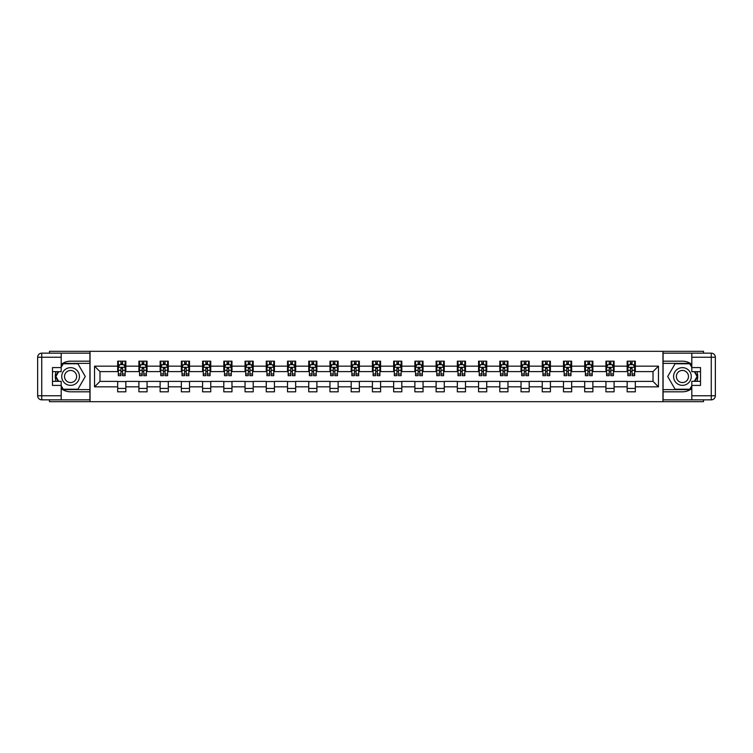 <?xml version="1.0" encoding="UTF-8"?>
<svg xmlns="http://www.w3.org/2000/svg" width="753" height="753" viewBox="0 0 753 753"><rect width="100%" height="100%" fill="white"/><g stroke="black" fill="none" stroke-linecap="round" stroke-linejoin="round"><path stroke-width="1.13" d="M49.491 399.843L49.491 401.678L703.509 401.678L703.509 399.843M703.509 353.157L703.509 351.322L662.96 351.322L662.96 401.678M662.96 351.322L49.491 351.322L49.491 353.157M90.04 401.678L90.04 351.322M635.334 366.156L635.334 361.186L627.164 361.186L627.164 366.156L614.1 366.156L614.1 361.186L605.939 361.186L605.939 366.156L592.875 366.156L592.875 361.186L584.705 361.186L584.705 366.156L571.649 366.156L571.649 361.186L563.479 361.186L563.479 366.156L550.415 366.156L550.415 361.186L542.254 361.186L542.254 366.156L529.19 366.156L529.19 361.186L521.02 361.186L521.02 366.156L507.955 366.156L507.955 361.186L499.794 361.186L499.794 366.156L486.73 366.156L486.73 361.186L478.56 361.186L478.56 366.156L465.495 366.156L465.495 361.186L457.335 361.186L457.335 366.156L444.27 366.156L444.27 361.186L436.109 361.186L436.109 366.156L423.045 366.156L423.045 361.186L414.875 361.186L414.875 366.156L401.81 366.156L401.81 361.186L393.65 361.186L393.65 366.156L380.585 366.156L380.585 361.186L372.415 361.186L372.415 366.156L359.35 366.156L359.35 361.186L351.19 361.186L351.19 366.156L338.125 366.156L338.125 361.186L329.955 361.186L329.955 366.156L316.891 366.156L316.891 361.186L308.73 361.186L308.73 366.156L295.665 366.156L295.665 361.186L287.505 361.186L287.505 366.156L274.44 366.156L274.44 361.186L266.27 361.186L266.27 366.156L253.206 366.156L253.206 361.186L245.045 361.186L245.045 366.156L231.98 366.156L231.98 361.186L223.81 361.186L223.81 366.156L210.746 366.156L210.746 361.186L202.585 361.186L202.585 366.156L189.521 366.156L189.521 361.186L181.351 361.186L181.351 366.156L168.296 366.156L168.296 361.186L160.125 361.186L160.125 366.156L147.061 366.156L147.061 361.186L138.9 361.186L138.9 366.156L125.836 366.156L125.836 361.186L117.666 361.186L117.666 366.156L94.53 366.156L94.53 386.844L99.98 381.394L117.666 381.394L117.666 391.814L125.836 391.814L125.836 381.394L138.9 381.394L138.9 391.814L147.061 391.814L147.061 381.394L160.125 381.394L160.125 391.814L168.296 391.814L168.296 381.394L181.351 381.394L181.351 391.814L189.521 391.814L189.521 381.394L202.585 381.394L202.585 391.814L210.746 391.814L210.746 381.394L223.81 381.394L223.81 391.814L231.98 391.814L231.98 381.394L245.045 381.394L245.045 391.814L253.206 391.814L253.206 381.394L266.27 381.394L266.27 391.814L274.44 391.814L274.44 381.394L287.505 381.394L287.505 391.814L295.665 391.814L295.665 381.394L308.73 381.394L308.73 391.814L316.891 391.814L316.891 381.394L329.955 381.394L329.955 391.814L338.125 391.814L338.125 381.394L351.19 381.394L351.19 391.814L359.35 391.814L359.35 381.394L372.415 381.394L372.415 391.814L380.585 391.814L380.585 381.394L393.65 381.394L393.65 391.814L401.81 391.814L401.81 381.394L414.875 381.394L414.875 391.814L423.045 391.814L423.045 381.394L436.109 381.394L436.109 391.814L444.27 391.814L444.27 381.394L457.335 381.394L457.335 391.814L465.495 391.814L465.495 381.394L478.56 381.394L478.56 391.814L486.73 391.814L486.73 381.394L499.794 381.394L499.794 391.814L507.955 391.814L507.955 381.394L521.02 381.394L521.02 391.814L529.19 391.814L529.19 381.394L542.254 381.394L542.254 391.814L550.415 391.814L550.415 381.394L563.479 381.394L563.479 391.814L571.649 391.814L571.649 381.394L584.705 381.394L584.705 391.814L592.875 391.814L592.875 381.394L605.939 381.394L605.939 391.814L614.1 391.814L614.1 381.394L627.164 381.394L627.164 391.814L635.334 391.814L635.334 381.394L653.02 381.394L653.02 371.606L635.334 371.606L635.334 366.156L658.47 366.156L658.47 386.844L635.334 386.844M627.164 386.844L614.1 386.844M605.939 386.844L592.875 386.844M584.705 386.844L571.649 386.844M563.479 386.844L550.415 386.844M542.254 386.844L529.19 386.844M521.02 386.844L507.955 386.844M499.794 386.844L486.73 386.844M478.56 386.844L465.495 386.844M457.335 386.844L444.27 386.844M436.109 386.844L423.045 386.844M414.875 386.844L401.81 386.844M393.65 386.844L380.585 386.844M372.415 386.844L359.35 386.844M351.19 386.844L338.125 386.844M329.955 386.844L316.891 386.844M308.73 386.844L295.665 386.844M287.505 386.844L274.44 386.844M266.27 386.844L253.206 386.844M245.045 386.844L231.98 386.844M223.81 386.844L210.746 386.844M202.585 386.844L189.521 386.844M181.351 386.844L168.296 386.844M160.125 386.844L147.061 386.844M138.9 386.844L125.836 386.844M117.666 386.844L94.53 386.844M627.164 366.156L627.164 371.606L614.1 371.606L614.1 366.156M605.939 366.156L605.939 371.606L592.875 371.606L592.875 366.156M584.705 366.156L584.705 371.606L571.649 371.606L571.649 366.156M563.479 366.156L563.479 371.606L550.415 371.606L550.415 366.156M542.254 366.156L542.254 371.606L529.19 371.606L529.19 366.156M521.02 366.156L521.02 371.606L507.955 371.606L507.955 366.156M499.794 366.156L499.794 371.606L486.73 371.606L486.73 366.156M478.56 366.156L478.56 371.606L465.495 371.606L465.495 366.156M457.335 366.156L457.335 371.606L444.27 371.606L444.27 366.156M436.109 366.156L436.109 371.606L423.045 371.606L423.045 366.156M414.875 366.156L414.875 371.606L401.81 371.606L401.81 366.156M393.65 366.156L393.65 371.606L380.585 371.606L380.585 366.156M372.415 366.156L372.415 371.606L359.35 371.606L359.35 366.156M351.19 366.156L351.19 371.606L338.125 371.606L338.125 366.156M329.955 366.156L329.955 371.606L316.891 371.606L316.891 366.156M308.73 366.156L308.73 371.606L295.665 371.606L295.665 366.156M287.505 366.156L287.505 371.606L274.44 371.606L274.44 366.156M266.27 366.156L266.27 371.606L253.206 371.606L253.206 366.156M245.045 366.156L245.045 371.606L231.98 371.606L231.98 366.156M223.81 366.156L223.81 371.606L210.746 371.606L210.746 366.156M202.585 366.156L202.585 371.606L189.521 371.606L189.521 366.156M181.351 366.156L181.351 371.606L168.296 371.606L168.296 366.156M160.125 366.156L160.125 371.606L147.061 371.606L147.061 366.156M138.9 366.156L138.9 371.606L125.836 371.606L125.836 366.156M117.666 366.156L117.666 371.606L99.98 371.606L94.53 366.156M99.98 371.606L99.98 381.394M658.47 386.844L653.02 381.394M653.02 371.606L658.47 366.156M117.666 364.593L118.343 364.593M120.932 364.593L122.57 364.593M125.149 364.593L125.836 364.593M117.666 371.464L118.343 371.464M120.932 371.464L122.57 371.464M125.149 371.464L125.836 371.464M117.666 381.536L125.836 381.536M117.666 388.407L125.836 388.407M138.9 381.536L147.061 381.536M138.9 388.407L147.061 388.407M138.9 364.593L139.578 364.593M142.166 364.593L143.795 364.593M146.383 364.593L147.061 364.593M138.9 371.464L139.578 371.464M142.166 371.464L143.795 371.464M146.383 371.464L147.061 371.464M160.125 381.536L168.296 381.536M160.125 388.407L168.296 388.407M160.125 364.593L160.803 364.593M163.392 364.593L165.029 364.593M167.608 364.593L168.296 364.593M160.125 371.464L160.803 371.464M163.392 371.464L165.029 371.464M167.608 371.464L168.296 371.464M181.351 381.536L189.521 381.536M181.351 388.407L189.521 388.407M181.351 364.593L182.038 364.593M184.617 364.593L186.255 364.593M188.843 364.593L189.521 364.593M181.351 371.464L182.038 371.464M184.617 371.464L186.255 371.464M188.843 371.464L189.521 371.464M202.585 381.536L210.746 381.536M202.585 388.407L210.746 388.407M202.585 364.593L203.263 364.593M205.851 364.593L207.48 364.593M210.068 364.593L210.746 364.593M202.585 371.464L203.263 371.464M205.851 371.464L207.48 371.464M210.068 371.464L210.746 371.464M223.81 381.536L231.98 381.536M223.81 388.407L231.98 388.407M223.81 364.593L224.498 364.593M227.077 364.593L228.714 364.593M231.293 364.593L231.98 364.593M223.81 371.464L224.498 371.464M227.077 371.464L228.714 371.464M231.293 371.464L231.98 371.464M245.045 381.536L253.206 381.536M245.045 388.407L253.206 388.407M245.045 364.593L245.723 364.593M248.311 364.593L249.94 364.593M252.528 364.593L253.206 364.593M245.045 371.464L245.723 371.464M248.311 371.464L249.94 371.464M252.528 371.464L253.206 371.464M266.27 381.536L274.44 381.536M266.27 388.407L274.44 388.407M266.27 364.593L266.948 364.593M269.536 364.593L271.174 364.593M273.753 364.593L274.44 364.593M266.27 371.464L266.948 371.464M269.536 371.464L271.174 371.464M273.753 371.464L274.44 371.464M287.505 381.536L295.665 381.536M287.505 388.407L295.665 388.407M287.505 364.593L288.183 364.593M290.771 364.593L292.399 364.593M294.988 364.593L295.665 364.593M287.505 371.464L288.183 371.464M290.771 371.464L292.399 371.464M294.988 371.464L295.665 371.464M308.73 381.536L316.891 381.536M308.73 388.407L316.891 388.407M308.73 364.593L309.408 364.593M311.996 364.593L313.625 364.593M316.213 364.593L316.891 364.593M308.73 371.464L309.408 371.464M311.996 371.464L313.625 371.464M316.213 371.464L316.891 371.464M329.955 381.536L338.125 381.536M329.955 388.407L338.125 388.407M329.955 364.593L330.642 364.593M333.221 364.593L334.859 364.593M337.448 364.593L338.125 364.593M329.955 371.464L330.642 371.464M333.221 371.464L334.859 371.464M337.448 371.464L338.125 371.464M351.19 381.536L359.35 381.536M351.19 388.407L359.35 388.407M351.19 364.593L351.867 364.593M354.456 364.593L356.084 364.593M358.673 364.593L359.35 364.593M351.19 371.464L351.867 371.464M354.456 371.464L356.084 371.464M358.673 371.464L359.35 371.464M372.415 381.536L380.585 381.536M372.415 388.407L380.585 388.407M372.415 364.593L373.102 364.593M375.681 364.593L377.319 364.593M379.898 364.593L380.585 364.593M372.415 371.464L373.102 371.464M375.681 371.464L377.319 371.464M379.898 371.464L380.585 371.464M393.65 381.536L401.81 381.536M393.65 388.407L401.81 388.407M393.65 364.593L394.327 364.593M396.916 364.593L398.544 364.593M401.133 364.593L401.81 364.593M393.65 371.464L394.327 371.464M396.916 371.464L398.544 371.464M401.133 371.464L401.81 371.464M414.875 381.536L423.045 381.536M414.875 388.407L423.045 388.407M414.875 364.593L415.552 364.593M418.141 364.593L419.779 364.593M422.358 364.593L423.045 364.593M414.875 371.464L415.552 371.464M418.141 371.464L419.779 371.464M422.358 371.464L423.045 371.464M436.109 381.536L444.27 381.536M436.109 388.407L444.27 388.407M436.109 364.593L436.787 364.593M439.376 364.593L441.004 364.593M443.592 364.593L444.27 364.593M436.109 371.464L436.787 371.464M439.376 371.464L441.004 371.464M443.592 371.464L444.27 371.464M457.335 381.536L465.495 381.536M457.335 388.407L465.495 388.407M457.335 364.593L458.012 364.593M460.601 364.593L462.229 364.593M464.817 364.593L465.495 364.593M457.335 371.464L458.012 371.464M460.601 371.464L462.229 371.464M464.817 371.464L465.495 371.464M478.56 381.536L486.73 381.536M478.56 388.407L486.73 388.407M478.56 364.593L479.247 364.593M481.826 364.593L483.464 364.593M486.052 364.593L486.73 364.593M478.56 371.464L479.247 371.464M481.826 371.464L483.464 371.464M486.052 371.464L486.73 371.464M499.794 381.536L507.955 381.536M499.794 388.407L507.955 388.407M499.794 364.593L500.472 364.593M503.06 364.593L504.689 364.593M507.277 364.593L507.955 364.593M499.794 371.464L500.472 371.464M503.06 371.464L504.689 371.464M507.277 371.464L507.955 371.464M521.02 381.536L529.19 381.536M521.02 388.407L529.19 388.407M521.02 364.593L521.707 364.593M524.286 364.593L525.923 364.593M528.502 364.593L529.19 364.593M521.02 371.464L521.707 371.464M524.286 371.464L525.923 371.464M528.502 371.464L529.19 371.464M542.254 381.536L550.415 381.536M542.254 388.407L550.415 388.407M542.254 364.593L542.932 364.593M545.52 364.593L547.149 364.593M549.737 364.593L550.415 364.593M542.254 371.464L542.932 371.464M545.52 371.464L547.149 371.464M549.737 371.464L550.415 371.464M563.479 381.536L571.649 381.536M563.479 388.407L571.649 388.407M563.479 364.593L564.157 364.593M566.745 364.593L568.383 364.593M570.962 364.593L571.649 364.593M563.479 371.464L564.157 371.464M566.745 371.464L568.383 371.464M570.962 371.464L571.649 371.464M584.705 381.536L592.875 381.536M584.705 388.407L592.875 388.407M584.705 364.593L585.392 364.593M587.971 364.593L589.608 364.593M592.197 364.593L592.875 364.593M584.705 371.464L585.392 371.464M587.971 371.464L589.608 371.464M592.197 371.464L592.875 371.464M605.939 381.536L614.1 381.536M605.939 388.407L614.1 388.407M605.939 364.593L606.617 364.593M609.205 364.593L610.834 364.593M613.422 364.593L614.1 364.593M605.939 371.464L606.617 371.464M609.205 371.464L610.834 371.464M613.422 371.464L614.1 371.464M627.164 381.536L635.334 381.536M627.164 388.407L635.334 388.407M627.164 364.593L627.851 364.593M630.43 364.593L632.068 364.593M634.657 364.593L635.334 364.593M627.164 371.464L627.851 371.464M630.43 371.464L632.068 371.464M634.657 371.464L635.334 371.464M122.57 362.955L120.932 362.955M125.149 373.977L122.57 373.977L122.57 375.681L125.149 375.681L125.149 367.379L123.793 364.659L119.708 364.659L118.343 367.379L118.343 375.681L120.932 375.681L120.932 373.977L118.343 373.977M118.343 367.379L118.343 361.186M125.149 367.379L125.149 361.186M120.932 364.659L120.932 361.186M122.57 361.186L122.57 364.659M122.57 373.977L122.57 368.405L120.932 368.405L120.932 373.977M75.008 368.838A8.848 8.848 0 0 0 62.923 372.076A8.848 8.848 0 0 0 66.16 384.162A8.848 8.848 0 0 0 78.246 380.924A8.848 8.848 0 0 0 75.008 368.838M73.606 371.257A6.052 6.052 0 0 0 65.342 373.469A6.052 6.052 0 0 0 67.554 381.743A6.052 6.052 0 0 0 75.827 379.531A6.052 6.052 0 0 0 73.606 371.257M61.191 367.313L63.233 363.774L77.926 363.774L85.277 376.5L77.926 389.226L63.233 389.226L61.191 385.687M58.678 381.329L55.891 376.5L58.678 371.671M686.84 368.838A8.848 8.848 0 0 0 674.754 372.076A8.848 8.848 0 0 0 677.992 384.162A8.848 8.848 0 0 0 690.077 380.924A8.848 8.848 0 0 0 686.84 368.838M685.446 371.257A6.052 6.052 0 0 0 677.173 373.469A6.052 6.052 0 0 0 679.394 381.743A6.052 6.052 0 0 0 687.658 379.531A6.052 6.052 0 0 0 685.446 371.257M691.809 385.687L689.767 389.226L675.074 389.226L667.723 376.5L675.074 363.774L689.767 363.774L691.809 367.313M694.322 371.671L697.109 376.5L694.322 381.329M61.191 388.595A15.314 15.314 0 0 0 70.584 391.814L89.908 391.814L89.908 399.843L41.735 399.843A4.085 4.085 0 0 1 37.65 395.758L37.65 357.242A4.085 4.085 0 0 1 41.735 353.157L61.191 353.157L61.191 371.671L52.484 371.671M61.191 353.157L89.908 353.157L89.908 361.186L70.584 361.186A15.314 15.314 0 0 0 61.191 364.405M56.051 371.671A15.314 15.314 0 0 0 56.051 381.329M89.908 391.814L89.908 361.186M52.484 381.329L61.191 381.329L61.191 399.843M61.191 367.586L52.484 367.586L52.484 385.414L61.191 385.414M89.908 363.37L62.998 363.37L61.191 366.504M61.191 386.496L62.998 389.63L89.908 389.63M58.207 371.671L55.421 376.5L58.207 381.329M691.809 364.405A15.314 15.314 0 0 0 682.416 361.186L663.092 361.186L663.092 353.157L711.265 353.157A4.085 4.085 0 0 1 715.35 357.242L715.35 395.758A4.085 4.085 0 0 1 711.265 399.843L691.809 399.843L691.809 381.329L700.516 381.329M691.809 399.843L663.092 399.843L663.092 391.814L682.416 391.814A15.314 15.314 0 0 0 691.809 388.595M696.949 381.329A15.314 15.314 0 0 0 696.949 371.671M663.092 361.186L663.092 391.814M700.516 371.671L691.809 371.671L691.809 353.157M691.809 385.414L700.516 385.414L700.516 367.586L691.809 367.586M663.092 389.63L690.002 389.63L691.809 386.496M691.809 366.504L690.002 363.37L663.092 363.37M694.793 381.329L697.579 376.5L694.793 371.671M143.795 362.955L142.166 362.955M146.383 373.977L143.795 373.977L143.795 375.681L146.383 375.681L146.383 367.379L145.018 364.659L140.933 364.659L139.578 367.379L139.578 375.681L142.166 375.681L142.166 373.977L139.578 373.977M139.578 367.379L139.578 361.186M146.383 367.379L146.383 361.186M142.166 364.659L142.166 361.186M143.795 361.186L143.795 364.659M143.795 373.977L143.795 368.405L142.166 368.405L142.166 373.977M165.029 362.955L163.392 362.955M167.608 373.977L165.029 373.977L165.029 375.681L167.608 375.681L167.608 367.379L166.253 364.659L162.168 364.659L160.803 367.379L160.803 375.681L163.392 375.681L163.392 373.977L160.803 373.977M160.803 367.379L160.803 361.186M167.608 367.379L167.608 361.186M163.392 364.659L163.392 361.186M165.029 361.186L165.029 364.659M165.029 373.977L165.029 368.405L163.392 368.405L163.392 373.977M186.255 362.955L184.617 362.955M188.843 373.977L186.255 373.977L186.255 375.681L188.843 375.681L188.843 367.379L187.478 364.659L183.393 364.659L182.038 367.379L182.038 375.681L184.617 375.681L184.617 373.977L182.038 373.977M182.038 367.379L182.038 361.186M188.843 367.379L188.843 361.186M184.617 364.659L184.617 361.186M186.255 361.186L186.255 364.659M186.255 373.977L186.255 368.405L184.617 368.405L184.617 373.977M207.48 362.955L205.851 362.955M210.068 373.977L207.48 373.977L207.48 375.681L210.068 375.681L210.068 367.379L208.703 364.659L204.628 364.659L203.263 367.379L203.263 375.681L205.851 375.681L205.851 373.977L203.263 373.977M203.263 367.379L203.263 361.186M210.068 367.379L210.068 361.186M205.851 364.659L205.851 361.186M207.48 361.186L207.48 364.659M207.48 373.977L207.48 368.405L205.851 368.405L205.851 373.977M228.714 362.955L227.077 362.955M231.293 373.977L228.714 373.977L228.714 375.681L231.293 375.681L231.293 367.379L229.938 364.659L225.853 364.659L224.498 367.379L224.498 375.681L227.077 375.681L227.077 373.977L224.498 373.977M224.498 367.379L224.498 361.186M231.293 367.379L231.293 361.186M227.077 364.659L227.077 361.186M228.714 361.186L228.714 364.659M228.714 373.977L228.714 368.405L227.077 368.405L227.077 373.977M249.94 362.955L248.311 362.955M252.528 373.977L249.94 373.977L249.94 375.681L252.528 375.681L252.528 367.379L251.163 364.659L247.088 364.659L245.723 367.379L245.723 375.681L248.311 375.681L248.311 373.977L245.723 373.977M245.723 367.379L245.723 361.186M252.528 367.379L252.528 361.186M248.311 364.659L248.311 361.186M249.94 361.186L249.94 364.659M249.94 373.977L249.94 368.405L248.311 368.405L248.311 373.977M271.174 362.955L269.536 362.955M273.753 373.977L271.174 373.977L271.174 375.681L273.753 375.681L273.753 367.379L272.398 364.659L268.313 364.659L266.948 367.379L266.948 375.681L269.536 375.681L269.536 373.977L266.948 373.977M266.948 367.379L266.948 361.186M273.753 367.379L273.753 361.186M269.536 364.659L269.536 361.186M271.174 361.186L271.174 364.659M271.174 373.977L271.174 368.405L269.536 368.405L269.536 373.977M292.399 362.955L290.771 362.955M294.988 373.977L292.399 373.977L292.399 375.681L294.988 375.681L294.988 367.379L293.623 364.659L289.538 364.659L288.183 367.379L288.183 375.681L290.771 375.681L290.771 373.977L288.183 373.977M288.183 367.379L288.183 361.186M294.988 367.379L294.988 361.186M290.771 364.659L290.771 361.186M292.399 361.186L292.399 364.659M292.399 373.977L292.399 368.405L290.771 368.405L290.771 373.977M313.625 362.955L311.996 362.955M316.213 373.977L313.625 373.977L313.625 375.681L316.213 375.681L316.213 367.379L314.858 364.659L310.773 364.659L309.408 367.379L309.408 375.681L311.996 375.681L311.996 373.977L309.408 373.977M309.408 367.379L309.408 361.186M316.213 367.379L316.213 361.186M311.996 364.659L311.996 361.186M313.625 361.186L313.625 364.659M313.625 373.977L313.625 368.405L311.996 368.405L311.996 373.977M334.859 362.955L333.221 362.955M337.448 373.977L334.859 373.977L334.859 375.681L337.448 375.681L337.448 367.379L336.083 364.659L331.998 364.659L330.642 367.379L330.642 375.681L333.221 375.681L333.221 373.977L330.642 373.977M330.642 367.379L330.642 361.186M337.448 367.379L337.448 361.186M333.221 364.659L333.221 361.186M334.859 361.186L334.859 364.659M334.859 373.977L334.859 368.405L333.221 368.405L333.221 373.977M356.084 362.955L354.456 362.955M358.673 373.977L356.084 373.977L356.084 375.681L358.673 375.681L358.673 367.379L357.308 364.659L353.232 364.659L351.867 367.379L351.867 375.681L354.456 375.681L354.456 373.977L351.867 373.977M351.867 367.379L351.867 361.186M358.673 367.379L358.673 361.186M354.456 364.659L354.456 361.186M356.084 361.186L356.084 364.659M356.084 373.977L356.084 368.405L354.456 368.405L354.456 373.977M377.319 362.955L375.681 362.955M379.898 373.977L377.319 373.977L377.319 375.681L379.898 375.681L379.898 367.379L378.543 364.659L374.457 364.659L373.102 367.379L373.102 375.681L375.681 375.681L375.681 373.977L373.102 373.977M373.102 367.379L373.102 361.186M379.898 367.379L379.898 361.186M375.681 364.659L375.681 361.186M377.319 361.186L377.319 364.659M377.319 373.977L377.319 368.405L375.681 368.405L375.681 373.977M398.544 362.955L396.916 362.955M401.133 373.977L398.544 373.977L398.544 375.681L401.133 375.681L401.133 367.379L399.768 364.659L395.692 364.659L394.327 367.379L394.327 375.681L396.916 375.681L396.916 373.977L394.327 373.977M394.327 367.379L394.327 361.186M401.133 367.379L401.133 361.186M396.916 364.659L396.916 361.186M398.544 361.186L398.544 364.659M398.544 373.977L398.544 368.405L396.916 368.405L396.916 373.977M419.779 362.955L418.141 362.955M422.358 373.977L419.779 373.977L419.779 375.681L422.358 375.681L422.358 367.379L421.002 364.659L416.917 364.659L415.552 367.379L415.552 375.681L418.141 375.681L418.141 373.977L415.552 373.977M415.552 367.379L415.552 361.186M422.358 367.379L422.358 361.186M418.141 364.659L418.141 361.186M419.779 361.186L419.779 364.659M419.779 373.977L419.779 368.405L418.141 368.405L418.141 373.977M441.004 362.955L439.376 362.955M443.592 373.977L441.004 373.977L441.004 375.681L443.592 375.681L443.592 367.379L442.227 364.659L438.142 364.659L436.787 367.379L436.787 375.681L439.376 375.681L439.376 373.977L436.787 373.977M436.787 367.379L436.787 361.186M443.592 367.379L443.592 361.186M439.376 364.659L439.376 361.186M441.004 361.186L441.004 364.659M441.004 373.977L441.004 368.405L439.376 368.405L439.376 373.977M462.229 362.955L460.601 362.955M464.817 373.977L462.229 373.977L462.229 375.681L464.817 375.681L464.817 367.379L463.462 364.659L459.377 364.659L458.012 367.379L458.012 375.681L460.601 375.681L460.601 373.977L458.012 373.977M458.012 367.379L458.012 361.186M464.817 367.379L464.817 361.186M460.601 364.659L460.601 361.186M462.229 361.186L462.229 364.659M462.229 373.977L462.229 368.405L460.601 368.405L460.601 373.977M483.464 362.955L481.826 362.955M486.052 373.977L483.464 373.977L483.464 375.681L486.052 375.681L486.052 367.379L484.687 364.659L480.602 364.659L479.247 367.379L479.247 375.681L481.826 375.681L481.826 373.977L479.247 373.977M479.247 367.379L479.247 361.186M486.052 367.379L486.052 361.186M481.826 364.659L481.826 361.186M483.464 361.186L483.464 364.659M483.464 373.977L483.464 368.405L481.826 368.405L481.826 373.977M504.689 362.955L503.06 362.955M507.277 373.977L504.689 373.977L504.689 375.681L507.277 375.681L507.277 367.379L505.912 364.659L501.837 364.659L500.472 367.379L500.472 375.681L503.06 375.681L503.06 373.977L500.472 373.977M500.472 367.379L500.472 361.186M507.277 367.379L507.277 361.186M503.06 364.659L503.06 361.186M504.689 361.186L504.689 364.659M504.689 373.977L504.689 368.405L503.06 368.405L503.06 373.977M525.923 362.955L524.286 362.955M528.502 373.977L525.923 373.977L525.923 375.681L528.502 375.681L528.502 367.379L527.147 364.659L523.062 364.659L521.707 367.379L521.707 375.681L524.286 375.681L524.286 373.977L521.707 373.977M521.707 367.379L521.707 361.186M528.502 367.379L528.502 361.186M524.286 364.659L524.286 361.186M525.923 361.186L525.923 364.659M525.923 373.977L525.923 368.405L524.286 368.405L524.286 373.977M547.149 362.955L545.52 362.955M549.737 373.977L547.149 373.977L547.149 375.681L549.737 375.681L549.737 367.379L548.372 364.659L544.297 364.659L542.932 367.379L542.932 375.681L545.52 375.681L545.52 373.977L542.932 373.977M542.932 367.379L542.932 361.186M549.737 367.379L549.737 361.186M545.52 364.659L545.52 361.186M547.149 361.186L547.149 364.659M547.149 373.977L547.149 368.405L545.52 368.405L545.52 373.977M568.383 362.955L566.745 362.955M570.962 373.977L568.383 373.977L568.383 375.681L570.962 375.681L570.962 367.379L569.607 364.659L565.522 364.659L564.157 367.379L564.157 375.681L566.745 375.681L566.745 373.977L564.157 373.977M564.157 367.379L564.157 361.186M570.962 367.379L570.962 361.186M566.745 364.659L566.745 361.186M568.383 361.186L568.383 364.659M568.383 373.977L568.383 368.405L566.745 368.405L566.745 373.977M589.608 362.955L587.971 362.955M592.197 373.977L589.608 373.977L589.608 375.681L592.197 375.681L592.197 367.379L590.832 364.659L586.747 364.659L585.392 367.379L585.392 375.681L587.971 375.681L587.971 373.977L585.392 373.977M585.392 367.379L585.392 361.186M592.197 367.379L592.197 361.186M587.971 364.659L587.971 361.186M589.608 361.186L589.608 364.659M589.608 373.977L589.608 368.405L587.971 368.405L587.971 373.977M610.834 362.955L609.205 362.955M613.422 373.977L610.834 373.977L610.834 375.681L613.422 375.681L613.422 367.379L612.067 364.659L607.982 364.659L606.617 367.379L606.617 375.681L609.205 375.681L609.205 373.977L606.617 373.977M606.617 367.379L606.617 361.186M613.422 367.379L613.422 361.186M609.205 364.659L609.205 361.186M610.834 361.186L610.834 364.659M610.834 373.977L610.834 368.405L609.205 368.405L609.205 373.977M632.068 362.955L630.43 362.955M634.657 373.977L632.068 373.977L632.068 375.681L634.657 375.681L634.657 367.379L633.292 364.659L629.207 364.659L627.851 367.379L627.851 375.681L630.43 375.681L630.43 373.977L627.851 373.977M627.851 367.379L627.851 361.186M634.657 367.379L634.657 361.186M630.43 364.659L630.43 361.186M632.068 361.186L632.068 364.659M632.068 373.977L632.068 368.405L630.43 368.405L630.43 373.977M125.12 367.313L118.381 367.313M118.343 364.829L119.623 364.829M123.868 364.829L125.149 364.829M120.932 370.325L118.343 370.325M125.149 370.325L122.57 370.325M122.57 363.821L120.932 363.821M61.191 357.242L41.735 357.242L41.735 395.758L61.191 395.758M37.65 357.242L41.735 357.242L41.735 353.157M41.735 399.843L41.735 395.758L37.65 395.758M691.809 395.758L711.265 395.758L711.265 357.242L691.809 357.242M715.35 395.758L711.265 395.758L711.265 399.843M711.265 353.157L711.265 357.242L715.35 357.242M146.346 367.313L139.616 367.313M139.578 364.829L140.858 364.829M145.103 364.829L146.383 364.829M142.166 370.325L139.578 370.325M146.383 370.325L143.795 370.325M143.795 363.821L142.166 363.821M167.58 367.313L160.841 367.313M160.803 364.829L162.083 364.829M166.328 364.829L167.608 364.829M163.392 370.325L160.803 370.325M167.608 370.325L165.029 370.325M165.029 363.821L163.392 363.821M188.805 367.313L182.066 367.313M182.038 364.829L183.318 364.829M187.563 364.829L188.843 364.829M184.617 370.325L182.038 370.325M188.843 370.325L186.255 370.325M186.255 363.821L184.617 363.821M210.031 367.313L203.301 367.313M203.263 364.829L204.543 364.829M208.788 364.829L210.068 364.829M205.851 370.325L203.263 370.325M210.068 370.325L207.48 370.325M207.48 363.821L205.851 363.821M231.265 367.313L224.526 367.313M224.498 364.829L225.778 364.829M230.023 364.829L231.293 364.829M227.077 370.325L224.498 370.325M231.293 370.325L228.714 370.325M228.714 363.821L227.077 363.821M252.49 367.313L245.76 367.313M245.723 364.829L247.003 364.829M251.248 364.829L252.528 364.829M248.311 370.325L245.723 370.325M252.528 370.325L249.94 370.325M249.94 363.821L248.311 363.821M273.725 367.313L266.986 367.313M266.948 364.829L268.228 364.829M272.473 364.829L273.753 364.829M269.536 370.325L266.948 370.325M273.753 370.325L271.174 370.325M271.174 363.821L269.536 363.821M294.95 367.313L288.211 367.313M288.183 364.829L289.463 364.829M293.708 364.829L294.988 364.829M290.771 370.325L288.183 370.325M294.988 370.325L292.399 370.325M292.399 363.821L290.771 363.821M316.185 367.313L309.445 367.313M309.408 364.829L310.688 364.829M314.933 364.829L316.213 364.829M311.996 370.325L309.408 370.325M316.213 370.325L313.625 370.325M313.625 363.821L311.996 363.821M337.41 367.313L330.671 367.313M330.642 364.829L331.922 364.829M336.167 364.829L337.448 364.829M333.221 370.325L330.642 370.325M337.448 370.325L334.859 370.325M334.859 363.821L333.221 363.821M358.635 367.313L351.905 367.313M351.867 364.829L353.148 364.829M357.393 364.829L358.673 364.829M354.456 370.325L351.867 370.325M358.673 370.325L356.084 370.325M356.084 363.821L354.456 363.821M379.87 367.313L373.13 367.313M373.102 364.829L374.373 364.829M378.627 364.829L379.898 364.829M375.681 370.325L373.102 370.325M379.898 370.325L377.319 370.325M377.319 363.821L375.681 363.821M401.095 367.313L394.365 367.313M394.327 364.829L395.607 364.829M399.852 364.829L401.133 364.829M396.916 370.325L394.327 370.325M401.133 370.325L398.544 370.325M398.544 363.821L396.916 363.821M422.329 367.313L415.59 367.313M415.552 364.829L416.833 364.829M421.078 364.829L422.358 364.829M418.141 370.325L415.552 370.325M422.358 370.325L419.779 370.325M419.779 363.821L418.141 363.821M443.555 367.313L436.815 367.313M436.787 364.829L438.067 364.829M442.312 364.829L443.592 364.829M439.376 370.325L436.787 370.325M443.592 370.325L441.004 370.325M441.004 363.821L439.376 363.821M464.789 367.313L458.05 367.313M458.012 364.829L459.292 364.829M463.537 364.829L464.817 364.829M460.601 370.325L458.012 370.325M464.817 370.325L462.229 370.325M462.229 363.821L460.601 363.821M486.014 367.313L479.275 367.313M479.247 364.829L480.527 364.829M484.772 364.829L486.052 364.829M481.826 370.325L479.247 370.325M486.052 370.325L483.464 370.325M483.464 363.821L481.826 363.821M507.24 367.313L500.51 367.313M500.472 364.829L501.752 364.829M505.997 364.829L507.277 364.829M503.06 370.325L500.472 370.325M507.277 370.325L504.689 370.325M504.689 363.821L503.06 363.821M528.474 367.313L521.735 367.313M521.707 364.829L522.977 364.829M527.222 364.829L528.502 364.829M524.286 370.325L521.707 370.325M528.502 370.325L525.923 370.325M525.923 363.821L524.286 363.821M549.699 367.313L542.969 367.313M542.932 364.829L544.212 364.829M548.457 364.829L549.737 364.829M545.52 370.325L542.932 370.325M549.737 370.325L547.149 370.325M547.149 363.821L545.52 363.821M570.934 367.313L564.195 367.313M564.157 364.829L565.437 364.829M569.682 364.829L570.962 364.829M566.745 370.325L564.157 370.325M570.962 370.325L568.383 370.325M568.383 363.821L566.745 363.821M592.159 367.313L585.42 367.313M585.392 364.829L586.672 364.829M590.917 364.829L592.197 364.829M587.971 370.325L585.392 370.325M592.197 370.325L589.608 370.325M589.608 363.821L587.971 363.821M613.384 367.313L606.654 367.313M606.617 364.829L607.897 364.829M612.142 364.829L613.422 364.829M609.205 370.325L606.617 370.325M613.422 370.325L610.834 370.325M610.834 363.821L609.205 363.821M634.619 367.313L627.88 367.313M627.851 364.829L629.131 364.829M633.377 364.829L634.657 364.829M630.43 370.325L627.851 370.325M634.657 370.325L632.068 370.325M632.068 363.821L630.43 363.821"/></g></svg>
